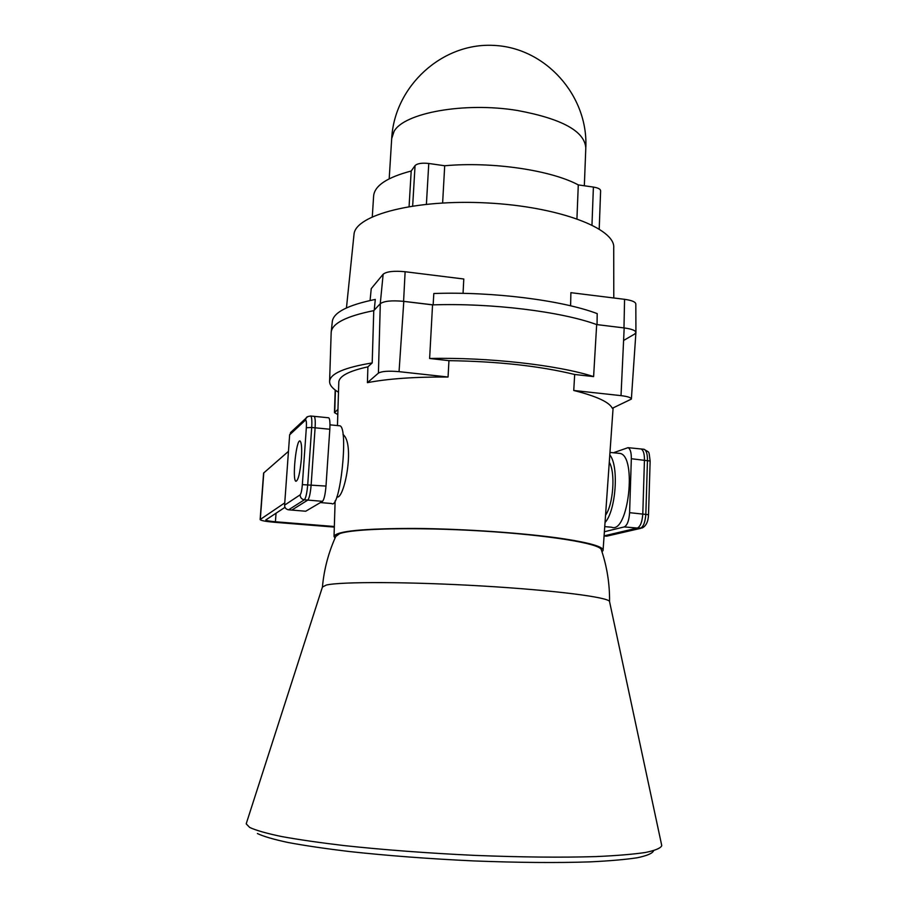 <?xml version="1.0" encoding="UTF-8"?>
<svg xmlns="http://www.w3.org/2000/svg" width="908" height="908" viewBox="0 0 908 908"><rect width="100%" height="100%" fill="white"/><g stroke="black" fill="none" stroke-linecap="round" stroke-linejoin="round"><path stroke-width="1.36" d="M337.958 409.372L334.462 412.629L337.799 414.559M573.742 390.474C596.454 396.183 609.313 402.131 612.321 408.282L631.366 399.089C631.23 397.625 627.78 396.467 621.015 395.638L573.742 390.474L574.685 374.482L593.605 376.604L596.67 324.576C561.223 311.546 491.33 302.886 432.549 304.884L429.62 358.478L448.949 360.658L448.053 377.013L399.055 371.656C388.601 370.748 381.723 371.236 378.42 373.109L367.422 382.665L367.899 366.843L372.201 362.916C344.37 367.524 330.171 373.676 329.604 381.371C329.513 385.015 332.464 388.635 338.491 392.245M367.899 366.843C348.876 371.02 339.172 376.139 338.798 382.177L338.786 382.438M432.549 304.884L403.799 301.377C391.916 300.253 384.084 301.013 380.304 303.669L373.767 310.638C345.971 316.279 331.772 323.554 331.17 332.498L331.238 331.761C332.612 323.123 346.788 316.086 373.767 310.638L372.201 362.916M367.422 382.665C387.966 378.704 414.831 376.82 448.053 377.013M593.605 376.604C558.25 365.107 488.254 357.15 429.62 358.478M574.685 374.482C539.738 365.981 497.822 361.373 448.949 360.658M631.378 398.975L635.918 332.589C635.782 330.546 631.877 328.991 624.182 327.936L596.67 324.576C561.337 311.592 491.818 302.943 433.15 304.861L433.808 293.511C492.511 291.423 562.109 300.276 597.203 313.623L597.044 324.621M602.004 551.826L603.071 550.498C603.718 546.888 590.711 543.007 564.072 538.853C526.742 533.2 464.941 528.831 415.206 528.445C363.302 528.445 336.244 531.089 334.031 536.401L335.007 538.149M336.857 496.88C344.075 500.569 355.403 443.728 343.008 434.501M353.95 235.07L354.018 234.332C355.312 214.912 415.546 199.09 487.176 202.949C558.817 206.604 615.783 228.566 613.717 247.941L613.785 297.994M370.078 300.491L371.247 288.619L383.153 274.227C386.604 271.503 393.924 270.675 405.127 271.73L463.784 279.006L463.057 293.352M570.61 305.803L570.882 292.671L624.568 299.322C631.775 300.344 635.521 301.876 635.816 303.93L635.929 332.373M373.608 196.264L373.642 195.708C374.8 185.538 387.319 177.321 411.199 171.022L415.058 165.608C417.328 163.451 421.891 162.748 428.769 163.474L444.704 165.755C491.977 161.431 550.906 170.137 578.283 184.903L593.401 187.071C598.077 187.843 600.483 189.08 600.619 190.782L599.212 228.975M624.568 299.322L623.978 327.913C631.639 328.934 635.623 330.467 635.929 332.487L634.59 334.087L624 340.239M374.244 310.127L375.288 299.424C348.059 305.043 333.747 312.318 332.339 321.239L331.238 331.761M383.153 274.227L380.259 303.726C383.902 301.047 391.677 300.253 403.583 301.343L433.15 304.861M332.271 321.897L332.339 321.239M411.199 171.022L409.077 206.536M444.704 165.755L442.627 202.961M578.283 184.903L576.943 218.726M335.744 536.503L339.592 533.677C353.416 528.467 416.182 526.969 482.159 531.032C548.182 535.039 599.178 543.415 601.221 549.488L601.357 549.862M322.431 587.045L326.29 585.058C340.727 581.551 409.951 581.722 482.432 586.012C554.97 590.279 609.381 597.339 609.552 601.607L609.563 601.698M246.579 822.603L246.272 823.953L249.723 827.46C255.931 830.355 266.475 833.362 281.355 836.495C298.664 839.639 319.661 842.681 344.348 845.609C384.493 849.922 428.031 853.18 474.952 855.393C521.408 857.22 561.802 857.617 596.113 856.585C616.668 855.654 633.08 854.292 645.361 852.499C655.111 850.501 660.57 848.242 661.739 845.734L661.682 845.2M257.418 833.544C263.513 836.438 273.751 839.423 288.12 842.51C304.816 845.609 324.996 848.594 348.672 851.454C387.149 855.654 428.826 858.809 473.704 860.92C518.15 862.645 556.854 862.975 589.825 861.885C609.597 860.932 625.43 859.558 637.337 857.754C646.837 855.745 652.216 853.497 653.488 850.989M284.749 502.884L260.131 519.558C260.778 520.579 265.59 521.498 274.568 522.293L334.326 527.094M288.46 451.355L263.604 473.068L260.131 519.558M334.337 526.504L275.419 521.76C269.438 521.226 266.226 520.625 265.806 519.944L284.987 507.322M289.652 434.807L284.59 505.154L300.139 494.837C301.127 493.657 301.865 490.252 302.353 484.622L306.337 427.736C306.632 422.345 306.314 419.825 305.394 420.177L289.652 434.807L291.559 431.618M301.422 458.438C302.012 448.382 301.581 442.605 300.139 441.084C296.36 438.019 291.945 479.946 295.894 481.297C298.221 480.604 300.06 472.977 301.422 458.438M310.468 415.989L310.786 416.012C311.773 417.022 312.08 420.835 311.694 427.475L307.733 484.475C306.995 492.942 305.882 498.038 304.373 499.786L288.574 509.819L291.797 510.08L307.789 500.081C309.31 498.333 310.434 493.237 311.16 484.77L315.099 427.804C315.485 421.176 315.167 417.362 314.168 416.352L328.435 417.771M288.574 509.819C285.997 509.343 284.658 507.788 284.59 505.154M300.139 494.837C300.23 497.629 301.638 499.275 304.373 499.786L307.789 500.081L291.797 510.08L305.701 511.238L322.522 501.329C324.111 499.593 325.268 494.508 325.995 486.075L329.82 429.246C330.183 422.629 329.842 418.826 328.764 417.805M322.522 501.329L307.789 500.081C309.31 498.333 310.434 493.237 311.16 484.77L315.099 427.804C315.485 421.176 315.167 417.362 314.168 416.352L310.786 416.012C307.857 416.386 306.337 417.022 306.223 417.907L305.394 420.177M338.934 425.716L339.921 425.818C348.842 427.929 340.023 510.273 331.624 503.52L320.411 502.567M613.399 452.774L628.018 447.667C630.265 448.745 631.378 452.434 631.332 458.722L629.596 512.679C629.028 520.67 627.235 525.414 624.216 526.924L604.388 531.736M604.751 526.629L611.572 527.207C628.222 534.335 637.234 456.304 620.062 453.421L618.178 453.24M640.832 528.308L606.692 536.174L640.367 528.297C643.454 526.799 645.282 522.066 645.838 514.098L647.472 460.299C647.495 454.034 646.36 450.357 644.044 449.267L641.048 448.972C643.352 450.05 644.487 453.728 644.453 460.004L642.796 513.837C642.24 521.805 640.424 526.538 637.348 528.047L604.092 535.868L637.348 528.047L624.216 526.924M605.557 515.188C613.377 504.156 615.59 472.444 609.279 462.24M605.034 522.543C616.01 510.671 619.143 465.6 609.79 454.919M628.018 447.667L641.048 448.972C643.352 450.05 644.487 453.728 644.453 460.004L642.796 513.837C642.24 521.805 640.424 526.538 637.348 528.047L642.194 527.991C646.167 525.914 648.278 521.487 648.516 514.7L629.596 512.679M606.692 536.174L604.092 535.958M334.734 412.164L335.438 390.224M399.055 371.656L403.799 301.377M378.42 373.109L380.304 303.669M621.015 395.638L624.182 327.936M405.127 271.73L403.583 301.343M415.058 165.608L412.663 205.968M428.769 163.474L426.408 204.232M593.401 187.071L591.971 224.968M584.332 185.765L585.796 148.208C584.922 131.376 562.131 118.8 517.435 110.481C464.363 101.73 403.719 112.933 394.027 131.478L391.689 138.606M263.785 472.784L260.301 519.331M276.043 513.168L275.419 521.76M302.353 484.622L325.995 486.075M306.337 427.736L311.694 427.475L329.82 429.246M307.733 416.613L290.435 432.662M648.516 514.688L650.139 461.026L631.332 458.722M650.139 461.026C648.573 449.642 649.935 453.285 644.044 449.267L643.352 449.199M334.462 412.629L335.177 390.02M329.604 381.371L331.17 332.498M603.094 550.055L613.104 407.93M334.031 536.401L335.131 500.864M337.458 425.58L338.798 382.177M354.018 234.332L346.459 307.914M373.642 195.708L372.291 216.762M585.83 147.289C588.134 95.533 545.481 47.511 493.668 45.4C441.89 42.574 394.628 86.317 391.734 138.039L389.191 178.797M601.221 549.488C606.975 566.388 609.756 583.787 609.563 601.686M336.164 535.595C328.662 551.882 324.088 568.964 322.442 586.863M322.578 586.568L246.261 823.613M609.552 601.607L661.716 845.382M339.921 425.818L329.979 424.842M609.972 452.434L620.062 453.421"/></g></svg>
